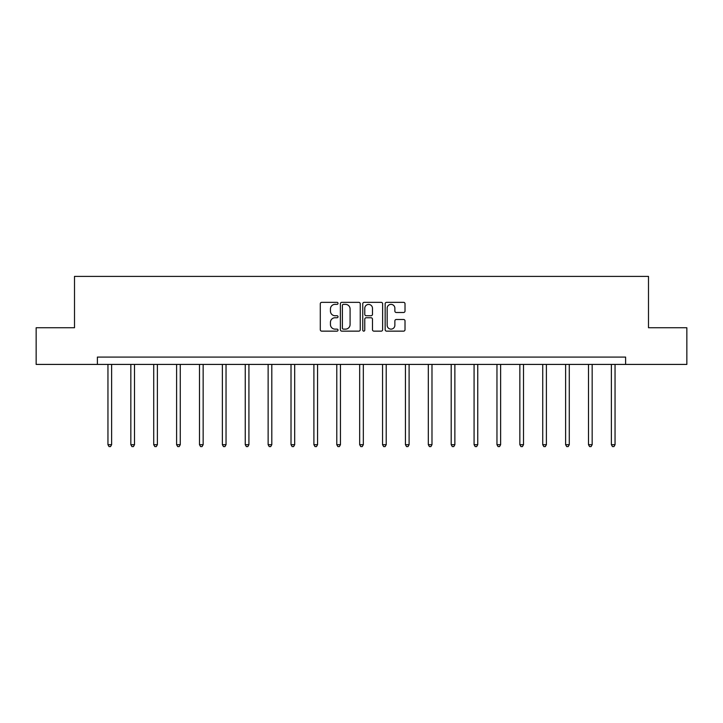 <?xml version="1.0" encoding="UTF-8"?>
<svg xmlns="http://www.w3.org/2000/svg" width="723" height="723" viewBox="0 0 723 723"><rect width="100%" height="100%" fill="white"/><g stroke="black" fill="none" stroke-linecap="round" stroke-linejoin="round"><path stroke-width="1.08" d="M338.03 303.353A1.012 1.012 0 0 0 337.026 302.35L321.726 302.35A1.437 1.437 0 0 0 320.289 303.787L320.289 329.706A1.437 1.437 0 0 0 321.726 331.143L337.026 331.143A1.012 1.012 0 0 0 338.03 330.14A1.012 1.012 0 0 0 337.026 329.128L335.047 329.128A4.609 4.609 0 0 1 330.438 324.519L330.438 322.359A4.609 4.609 0 0 1 335.047 317.749L337.026 317.749A1.012 1.012 0 0 0 338.03 316.746A1.012 1.012 0 0 0 337.026 315.734L335.047 315.734A4.609 4.609 0 0 1 330.438 311.134L330.438 308.974A4.609 4.609 0 0 1 335.047 304.365L337.026 304.365A1.012 1.012 0 0 0 338.03 303.353M403.579 312.499A1.437 1.437 0 0 0 405.016 311.062L405.016 303.787A1.437 1.437 0 0 0 403.579 302.35L386.588 302.35A1.437 1.437 0 0 0 385.151 303.787L385.151 329.706A1.437 1.437 0 0 0 386.588 331.143L403.579 331.143A1.437 1.437 0 0 0 405.016 329.706L405.016 320.922A1.437 1.437 0 0 0 403.579 319.485L396.303 319.485A1.437 1.437 0 0 0 394.866 320.922L394.866 325.278A3.85 3.85 0 0 1 391.016 329.128A3.85 3.85 0 0 1 387.166 325.278L387.166 308.215A3.85 3.85 0 0 1 391.016 304.365A3.85 3.85 0 0 1 394.866 308.215L394.866 311.062A1.437 1.437 0 0 0 396.303 312.499L403.579 312.499M97.388 364.419L36.15 364.419L36.15 327.745L74.505 327.745L74.505 276.403L648.495 276.403L648.495 327.745L686.85 327.745L686.85 364.419L625.612 364.419L625.612 357.081L97.388 357.081L97.388 364.419L625.612 364.419M360.244 303.787A1.437 1.437 0 0 0 358.798 302.35L341.807 302.35A1.437 1.437 0 0 0 340.37 303.787L340.37 329.706A1.437 1.437 0 0 0 341.807 331.143L358.798 331.143A1.437 1.437 0 0 0 360.244 329.706L360.244 303.787M364.202 302.35L381.193 302.35A1.437 1.437 0 0 1 382.63 303.787L382.63 329.706A1.437 1.437 0 0 1 381.193 331.143L373.918 331.143A1.437 1.437 0 0 1 372.481 329.706L372.481 319.195A1.437 1.437 0 0 0 371.035 317.749L366.218 317.749A1.437 1.437 0 0 0 364.772 319.195L364.772 330.14A1.012 1.012 0 0 1 363.768 331.143A1.012 1.012 0 0 1 362.756 330.14L362.756 303.787A1.437 1.437 0 0 1 364.202 302.35M343.398 304.365A1.012 1.012 0 0 0 342.386 305.368L342.386 328.125A1.012 1.012 0 0 0 343.398 329.128L345.486 329.128A4.609 4.609 0 0 0 350.086 324.519L350.086 308.974A4.609 4.609 0 0 0 345.486 304.365L343.398 304.365M372.481 308.287A3.85 3.85 0 0 0 368.631 304.437A3.85 3.85 0 0 0 364.772 308.287L364.772 314.297A1.437 1.437 0 0 0 366.218 315.734L371.035 315.734A1.437 1.437 0 0 0 372.481 314.297L372.481 308.287M107.953 364.419L107.953 444.69L111.622 444.69L111.622 364.419M111.622 444.69L110.52 446.597L109.056 446.597L107.953 444.69M130.836 364.419L130.836 444.69L134.505 444.69L134.505 364.419M134.505 444.69L133.403 446.597L131.938 446.597L130.836 444.69M153.719 364.419L153.719 444.69L157.388 444.69L157.388 364.419M157.388 444.69L156.285 446.597L154.821 446.597L153.719 444.69M176.602 364.419L176.602 444.69L180.271 444.69L180.271 364.419M180.271 444.69L179.168 446.597L177.704 446.597L176.602 444.69M199.485 364.419L199.485 444.69L203.154 444.69L203.154 364.419M203.154 444.69L202.051 446.597L200.587 446.597L199.485 444.69M222.368 364.419L222.368 444.69L226.037 444.69L226.037 364.419M226.037 444.69L224.934 446.597L223.47 446.597L222.368 444.69M245.251 364.419L245.251 444.69L248.92 444.69L248.92 364.419M248.92 444.69L247.817 446.597L246.353 446.597L245.251 444.69M268.134 364.419L268.134 444.69L271.803 444.69L271.803 364.419M271.803 444.69L270.7 446.597L269.236 446.597L268.134 444.69M291.017 364.419L291.017 444.69L294.686 444.69L294.686 364.419M294.686 444.69L293.583 446.597L292.119 446.597L291.017 444.69M313.899 364.419L313.899 444.69L317.569 444.69L317.569 364.419M317.569 444.69L316.466 446.597L315.002 446.597L313.899 444.69M336.782 364.419L336.782 444.69L340.452 444.69L340.452 364.419M340.452 444.69L339.349 446.597L337.885 446.597L336.782 444.69M359.665 364.419L359.665 444.69L363.335 444.69L363.335 364.419M363.335 444.69L362.232 446.597L360.768 446.597L359.665 444.69M382.548 364.419L382.548 444.69L386.218 444.69L386.218 364.419M386.218 444.69L385.115 446.597L383.651 446.597L382.548 444.69M405.431 364.419L405.431 444.69L409.101 444.69L409.101 364.419M409.101 444.69L407.998 446.597L406.534 446.597L405.431 444.69M428.314 364.419L428.314 444.69L431.983 444.69L431.983 364.419M431.983 444.69L430.881 446.597L429.417 446.597L428.314 444.69M451.197 364.419L451.197 444.69L454.866 444.69L454.866 364.419M454.866 444.69L453.764 446.597L452.3 446.597L451.197 444.69M474.08 364.419L474.08 444.69L477.749 444.69L477.749 364.419M477.749 444.69L476.647 446.597L475.183 446.597L474.08 444.69M496.963 364.419L496.963 444.69L500.632 444.69L500.632 364.419M500.632 444.69L499.53 446.597L498.066 446.597L496.963 444.69M519.846 364.419L519.846 444.69L523.515 444.69L523.515 364.419M523.515 444.69L522.413 446.597L520.949 446.597L519.846 444.69M542.729 364.419L542.729 444.69L546.398 444.69L546.398 364.419M546.398 444.69L545.296 446.597L543.832 446.597L542.729 444.69M565.612 364.419L565.612 444.69L569.281 444.69L569.281 364.419M569.281 444.69L568.179 446.597L566.715 446.597L565.612 444.69M588.495 364.419L588.495 444.69L592.164 444.69L592.164 364.419M592.164 444.69L591.062 446.597L589.597 446.597L588.495 444.69M611.378 364.419L611.378 444.69L615.047 444.69L615.047 364.419M615.047 444.69L613.944 446.597L612.48 446.597L611.378 444.69"/></g></svg>
